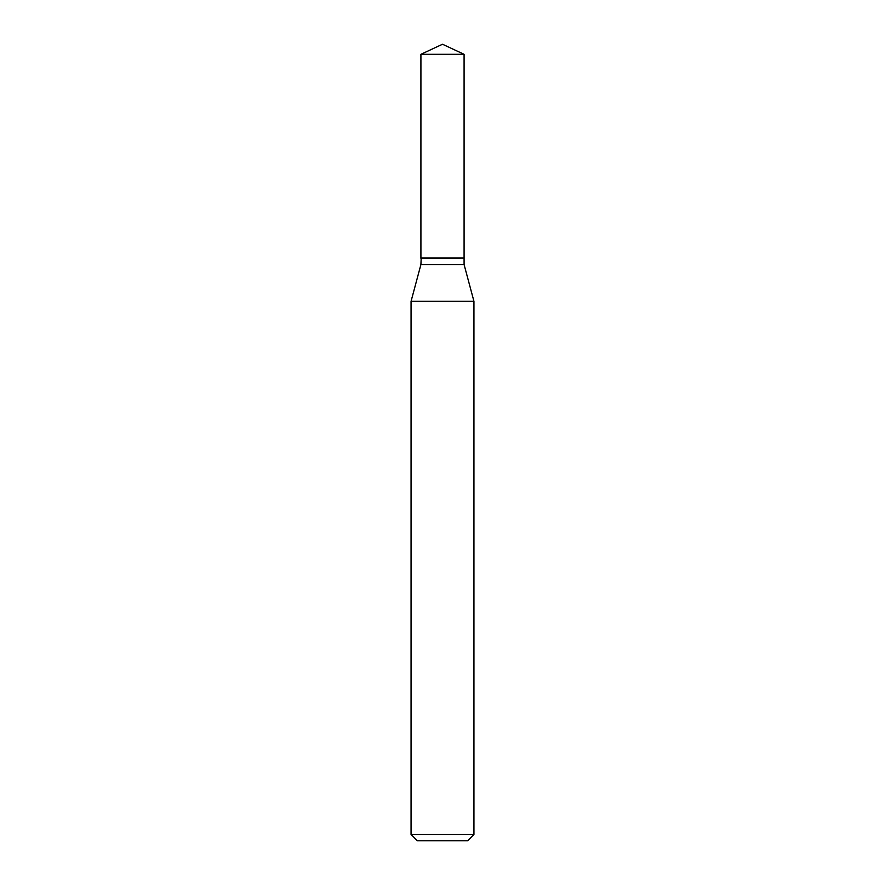 <?xml version="1.0" encoding="UTF-8"?>
<svg xmlns="http://www.w3.org/2000/svg" width="885" height="885" viewBox="0 0 885 885"><rect width="100%" height="100%" fill="white"/><g stroke="black" fill="none" stroke-linecap="round" stroke-linejoin="round"><path stroke-width="1.33" d="M464.083 54.317L420.917 54.317L420.917 258.055L464.083 258.055L464.083 54.317L442.5 44.25L420.917 54.317M421.183 258.055L420.917 264.549L411.06 301.309L411.06 834.466L473.94 834.466L467.645 840.75L417.355 840.75L411.06 834.466M463.817 258.055L420.917 258.32M464.083 258.32L464.083 264.549L473.94 301.309L411.06 301.309M473.94 301.309L473.94 834.466M464.083 264.549L420.917 264.549"/></g></svg>
